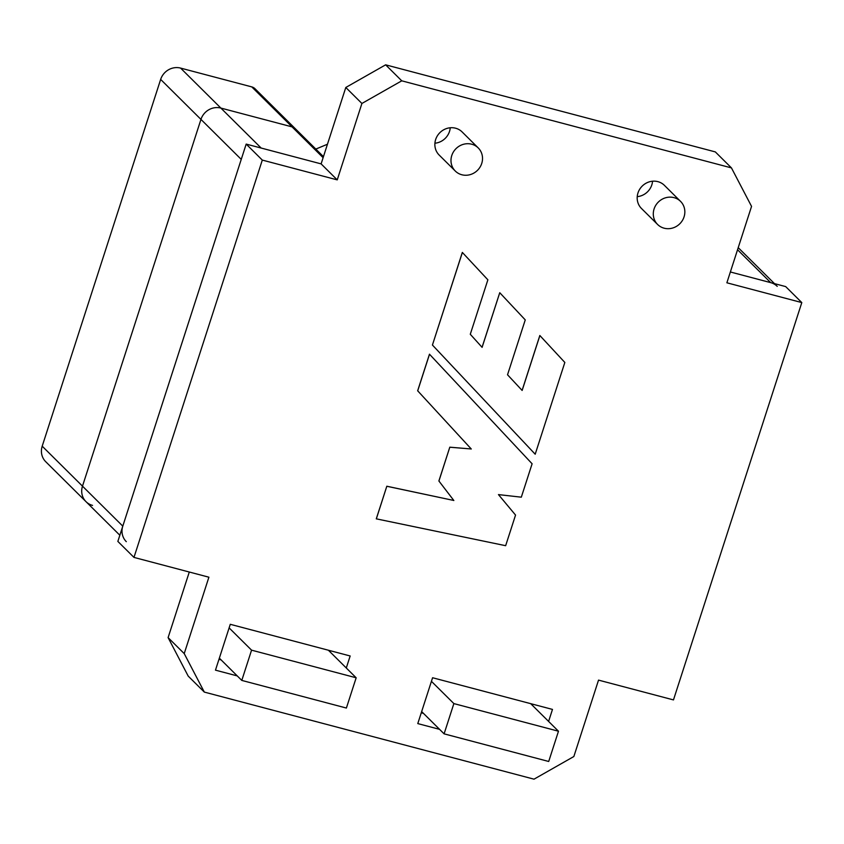 <?xml version="1.0" encoding="UTF-8"?>
<svg xmlns="http://www.w3.org/2000/svg" width="844" height="844" viewBox="0 0 844 844"><rect width="100%" height="100%" fill="white"/><g stroke="black" fill="none" stroke-linecap="round" stroke-linejoin="round"><path stroke-width="1.27" d="M450.242 127.771A16.289 15.266 -45.2 0 1 434.913 143.216M221.128 659.913L218.965 659.343M330.563 650.798L330.173 651.99M637.22 196.652A16.289 15.266 134.8 0 0 652.56 181.207M168.104 637.621L184.224 653.604L204.322 692.091L188.201 676.097L168.104 637.621L189.288 572.021M184.224 653.604L208.901 577.201L133.974 557.409L117.854 541.415L246.184 144.092L321.11 163.884L345.797 87.481L385.634 64.83L715.332 151.909L731.453 167.903L751.55 206.379L726.874 282.793L801.8 302.585L673.47 699.908L598.533 680.116L573.857 756.519L534.02 779.17L204.322 692.091M737.54 249.74L770.699 282.634L730.366 271.979L785.68 286.591L801.8 302.585M421.272 712.779L423.445 713.349M532.48 705.426L532.87 704.234M455.285 171.037L439.165 155.053A16.289 15.266 -45.2 0 1 435.652 139.534A16.289 15.266 -45.2 0 1 462.111 131.928L478.221 147.922A16.289 15.266 134.8 0 0 451.772 155.528A16.289 15.266 134.8 0 0 455.285 171.037A16.289 15.266 134.8 0 0 477.588 170.235A16.289 15.266 134.8 0 0 478.221 147.922M237.248 675.907L215.473 670.157L230.275 624.307L350.165 655.978L346.293 667.984M680.538 201.357L664.418 185.363A16.289 15.266 134.8 0 0 637.969 192.97A16.289 15.266 134.8 0 0 641.482 208.489L657.603 224.472A16.289 15.266 -45.2 0 1 654.079 208.964A16.289 15.266 -45.2 0 1 680.538 201.357A16.289 15.266 -45.2 0 1 679.905 223.671A16.289 15.266 -45.2 0 1 657.603 224.472M385.634 64.83L401.755 80.824L731.453 167.903M401.755 80.824L361.907 103.464L345.797 87.481M133.974 557.409L262.305 160.086L337.231 179.877L361.907 103.464M548.6 721.42L552.482 709.414L432.592 677.743L417.78 723.593L439.566 729.343M262.305 160.086L246.184 144.092M337.231 179.877L321.11 163.884L261.176 148.048L220.875 108.074L292.056 126.874A8.145 7.628 -45.2 0 1 295.326 128.731A8.145 7.628 134.8 0 0 292.056 126.874L220.875 108.074A16.289 15.266 134.8 0 0 200.956 119.394A16.289 15.266 -45.2 0 1 220.875 108.074L180.584 68.09A16.289 15.266 134.8 0 0 160.655 79.42L42.2 446.181A16.289 15.266 134.8 0 0 45.713 461.7L86.014 501.674A16.289 15.266 -45.2 0 1 82.49 486.155L200.956 119.394L82.49 486.155A16.289 15.266 134.8 0 0 86.014 501.674A16.289 15.266 134.8 0 0 92.545 505.398M126.305 541.658A16.289 15.266 -45.2 0 1 122.791 526.139L241.247 159.379L160.655 79.42M770.699 282.634A16.289 15.266 -45.2 0 1 777.229 286.359M315.825 149.072L327.461 144.229M219.356 658.151L241.795 680.412L346.388 708.042L356.168 677.785L251.565 650.154L241.795 680.412M229.125 627.894L251.565 650.154M328.39 650.228L356.168 677.785M530.697 703.664L558.475 731.221L548.706 761.478L444.102 733.847L453.872 703.59L558.475 731.221M431.432 681.33L453.872 703.59M421.662 711.587L444.102 733.847M323.452 156.646L255.036 88.757A8.145 7.628 134.8 0 0 251.765 86.89L180.584 68.09M505.651 545.699L376.287 518.838L386.826 486.228L453.808 500.471L438.88 480.985L449.799 447.183L471.237 448.966L417.653 390.783L429.469 354.195L532.11 463.778L521.318 497.179L498.456 494.595L515.547 515.072L505.651 545.699M376.329 518.881L386.826 486.228M386.868 486.271L453.808 500.471M453.85 500.513L438.88 480.985M438.922 481.027L449.799 447.183M449.841 447.225L471.237 448.966M471.279 448.997L417.653 390.783M417.696 390.825L429.512 354.237M539.875 335.543L522.141 390.445L507.529 374.778L525.253 319.897L499.753 292.71L482.103 347.348L470.287 334.277L487.874 279.818L462.333 252.43L432.423 345.038L535.202 454.22L564.836 362.445L539.833 335.501L522.098 390.403M462.375 252.472L432.423 345.038M432.466 345.08L535.202 454.22M499.753 292.71L482.061 347.306M42.2 446.181L122.791 526.139M251.765 86.89L323.115 157.691M86.014 501.674L119.848 535.244M738.215 247.651L774.486 283.637"/></g></svg>

